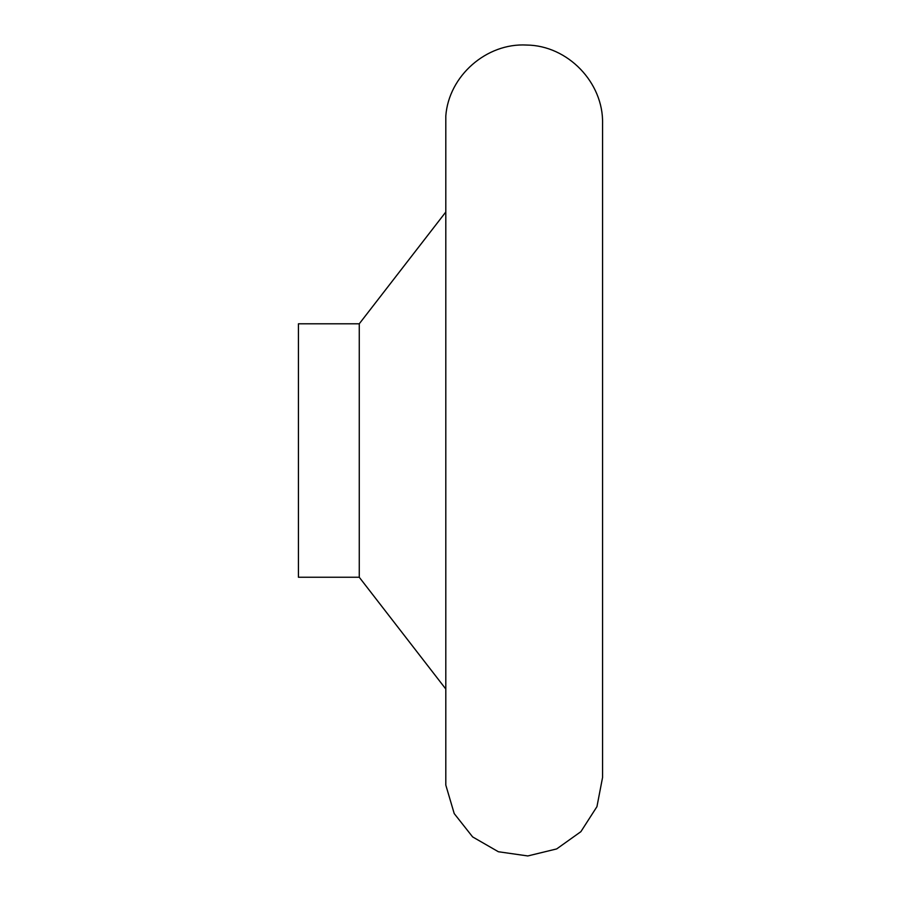 <?xml version="1.0" encoding="UTF-8"?>
<svg xmlns="http://www.w3.org/2000/svg" width="901" height="901" viewBox="0 0 901 901"><rect width="100%" height="100%" fill="white"/><g stroke="black" fill="none" stroke-linecap="round" stroke-linejoin="round"><path stroke-width="1.35" d="M359.262 323.797L359.262 577.248L298.434 577.248L298.434 323.797L359.262 323.797L445.804 212.017M359.262 577.248L445.804 689.028M602.566 123.572L602.566 777.473L596.946 806.654L580.886 831.668L556.683 848.922L527.806 855.95L498.388 851.749L472.631 836.916L454.217 813.58L445.804 785.075L445.804 115.97C448.754 75.887 486.529 42.752 526.657 45.05C567.686 45.433 603.569 82.554 602.566 123.572L602.566 123.583M602.566 777.473L602.566 126.399"/></g></svg>

